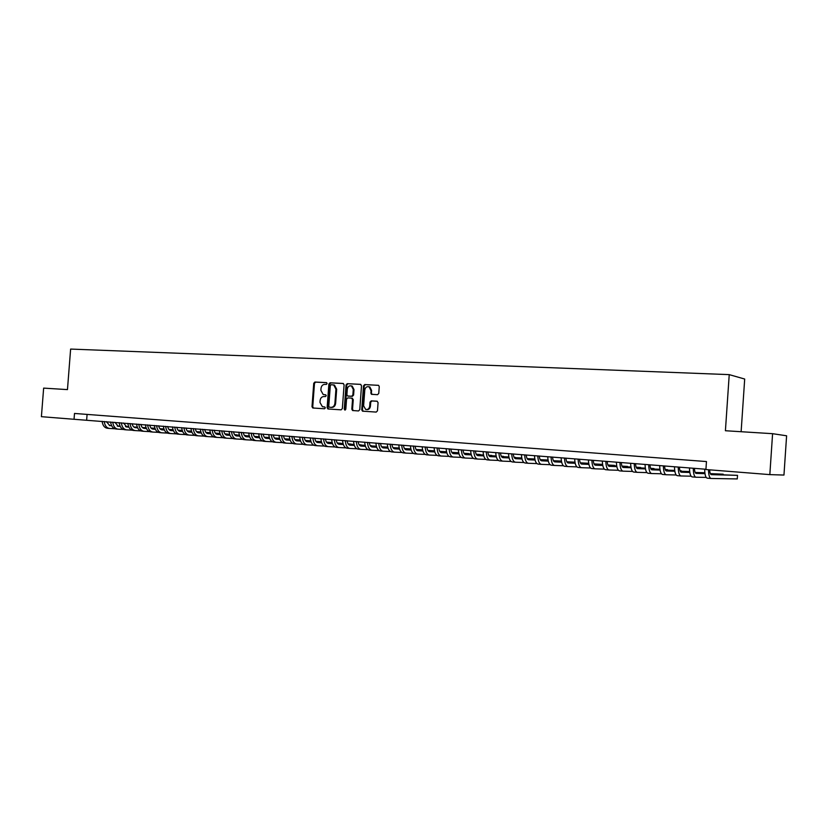 <?xml version="1.0" encoding="UTF-8"?>
<svg xmlns="http://www.w3.org/2000/svg" width="828" height="828" viewBox="0 0 828 828"><rect width="100%" height="100%" fill="white"/><g stroke="black" fill="none" stroke-linecap="round" stroke-linejoin="round"><path stroke-width="1.24" d="M327.132 383.571L326.439 382.619L314.909 382.029L313.74 383.271L312.001 406.662L312.777 407.997L324.493 408.773L325.332 407.904L324.793 406.972L322.423 406.714L319.97 402.449L320.115 400.493C320.508 397.978 321.771 396.653 323.903 396.519L325.404 396.602L326.232 395.732L325.725 394.811L323.179 394.511L320.871 390.319L321.016 388.363C321.409 385.838 322.672 384.513 324.804 384.368L326.304 384.44L327.132 383.571M377.506 394.697L378.758 393.424L379.255 386.645L378.613 385.362L364.734 384.554L363.502 385.827L361.732 409.819L362.498 411.164L376.233 412.085L377.475 410.812L378.075 402.625L377.03 401.207L371.244 400.876L370.002 402.139L369.702 406.186C369.195 408.773 367.839 409.85 365.634 409.415L363.616 405.813L364.786 390.009C365.376 387.276 366.814 386.231 369.122 386.873L370.872 390.34L371.358 394.294L377.506 394.697M769.833 474.62L705.922 469.538L706.46 461.558L74.499 413.451L74.044 419.279L41.4 416.681L43.646 388.115L67.461 389.605L70.628 349.074L729.23 374.629L725.411 430.736L772.586 433.686L769.833 474.62L783.961 475.055L786.6 435.787L772.586 433.686M344.096 384.834L343.082 383.457L330.072 382.795L328.882 384.047L327.132 407.624L327.909 408.96L341.126 409.839L342.337 408.587L344.096 384.834M347.253 383.674L360.49 384.347L361.515 385.734L359.756 409.694L358.524 410.947L352.593 410.533L351.817 409.187L352.531 399.51L351.517 398.113L347.77 397.895L346.559 399.158L345.814 409.208L344.79 410.046L344.251 409.104L346.042 384.937L347.253 383.674L360.822 384.42M741.122 431.719L744.693 379.038L729.23 374.629M74.044 419.279L705.942 469.259M87.085 414.414L86.65 420.086M325.766 394.832L324.773 394.77M323.665 406.9L323.137 406.848M324.814 406.972L323.872 406.921M326.698 382.681L315.654 382.122L314.485 383.364L312.746 406.734L313.522 408.069L312.777 407.997M343.403 383.53L330.807 382.898L329.616 384.151L327.867 407.697L328.654 409.042L327.909 408.96M331.138 384.699L330.31 385.569L328.768 406.279L329.306 407.21L331.065 407.345C333.208 407.231 334.491 405.896 334.895 403.36L335.94 389.16L333.756 385.02L331.138 384.699M333.467 384.875L334.491 385.113L336.675 389.253L335.619 403.433C335.216 405.968 333.943 407.304 331.79 407.417L329.472 407.241M351.621 398.133L353.256 399.593L352.542 409.26L353.349 410.616M347.977 383.768L346.766 385.03L345.317 410.005M353.277 389.46L351.476 385.993C349.25 385.434 347.853 386.479 347.294 389.139L346.891 394.666L347.605 395.981L351.652 396.26L352.863 394.997L353.277 389.46L354.001 389.553L352.2 386.086L351.093 385.858M348.516 396.115L347.905 396.053M354.001 389.553L353.587 395.08L352.376 396.343L348.629 396.136M368.646 386.697L369.837 386.976L371.586 390.433L371.389 393.072L372.134 394.407M366.659 409.581C368.729 409.777 369.981 408.67 370.416 406.269L369.702 406.186M377.299 401.269L371.958 400.949L370.716 402.222L370.416 406.269M378.541 385.32L365.448 384.658L364.216 385.931L362.447 409.891L363.275 411.257M106.357 421.649L109.845 425.613L111.635 425.727M117.338 426.058L120.112 426.223M125.525 426.544L128.682 426.731M133.898 427.041L137.344 427.248M142.416 427.548L146.101 427.765M151.058 428.066L154.939 428.293M109.327 425.54L111.614 425.675M117.224 426.006L120.091 426.182M125.442 426.492L128.661 426.689M133.836 426.989L137.324 427.196M142.364 427.496L146.08 427.724M151.017 428.014L154.929 428.242M114.813 428.759L109.617 428.459C106.605 428.004 104.814 425.675 104.245 421.483M109.399 428.438L107.505 428.283C104.494 427.828 102.703 425.509 102.123 421.307M114.864 422.321L118.332 426.306L120.205 426.42M125.908 426.751L128.764 426.927M134.177 427.248L137.427 427.434M142.644 427.745L146.173 427.952M151.245 428.252L155.012 428.48M163.934 428.956L159.939 428.728L163.944 429.007M117.824 426.234L120.184 426.368M125.794 426.699L128.744 426.875M134.105 427.196L137.407 427.393M142.582 427.693L146.152 427.91M151.193 428.211L154.991 428.428M123.362 429.463L118.114 429.163C115.113 428.707 113.322 426.379 112.753 422.156M117.886 429.152L115.982 428.987C112.981 428.531 111.19 426.203 110.621 421.98M123.455 423.004L126.912 427.01L128.868 427.124M134.56 427.455L137.51 427.631M142.923 427.952L146.245 428.148M151.472 428.459L155.084 428.666M160.166 428.966L164.016 429.194M168.984 429.484L173.042 429.732M126.394 426.927L128.837 427.072M134.457 427.403L137.489 427.579M142.84 427.9L146.225 428.097M151.41 428.407L155.064 428.625M160.114 428.914L163.996 429.142M168.943 429.442L173.021 429.68M131.994 430.177L126.684 429.877C123.703 429.421 121.923 427.072 121.354 422.839M126.467 429.867L124.531 429.701C121.54 429.246 119.76 426.896 119.201 422.663M132.128 423.698C132.646 426.13 133.794 427.476 135.575 427.714L137.603 427.828M143.306 428.169L146.339 428.345M151.752 428.666L155.167 428.863M160.384 429.173L164.089 429.39M169.171 429.691L173.104 429.918M178.082 430.208L182.222 430.456M182.212 430.415L178.041 430.156M135.057 427.631L137.583 427.786M143.192 428.107L146.318 428.293M151.669 428.614L155.147 428.811M160.321 429.121L164.068 429.339M169.119 429.639L173.093 429.867M140.719 430.902L135.347 430.601C132.366 430.146 130.596 427.786 130.037 423.522M135.13 430.581L133.173 430.415C130.193 429.96 128.423 427.61 127.864 423.356M140.884 424.391C141.412 426.844 142.551 428.19 144.32 428.428L146.432 428.552M152.135 428.883L155.25 429.07M160.663 429.38L164.172 429.587M169.388 429.898L173.176 430.115M178.258 430.415L182.295 430.653M187.263 430.943L191.506 431.191M191.496 431.16L187.221 430.891M143.803 428.345L146.411 428.5M152.021 428.832L155.229 429.018M160.591 429.328L164.151 429.535M169.326 429.846L173.166 430.063M178.217 430.363L182.274 430.601M149.526 431.626L144.093 431.326C141.122 430.87 139.363 428.5 138.814 424.226M143.875 431.305L141.898 431.15C138.928 430.684 137.169 428.324 136.61 424.05M149.733 425.095C150.251 427.558 151.389 428.904 153.149 429.142L155.343 429.277M161.056 429.608L164.254 429.794M169.668 430.105L173.259 430.322M178.486 430.622L182.367 430.85M187.449 431.15L191.568 431.388M196.546 431.678L200.873 431.926L196.505 431.626M152.631 429.059L155.322 429.225M160.942 429.546L164.234 429.742M169.595 430.053L173.238 430.27M178.424 430.57L182.346 430.798M187.397 431.098L191.558 431.336M158.417 432.361L152.921 432.061C149.971 431.605 148.222 429.225 147.663 424.93M152.704 432.04L150.706 431.874C147.746 431.419 145.997 429.049 145.449 424.754M158.676 425.799C159.183 428.273 160.311 429.639 162.071 429.877L164.348 430.001M170.061 430.332L173.352 430.529M178.765 430.839L182.45 431.057M187.677 431.357L191.641 431.595M196.733 431.885L200.945 432.133M205.924 432.423L209.991 432.661L205.882 432.371M161.553 429.794L164.327 429.949M169.947 430.281L173.321 430.477M178.693 430.788L182.429 431.005M187.614 431.305L191.62 431.543M196.681 431.833L200.925 432.081M167.401 433.106L161.843 432.806C158.904 432.351 157.154 429.96 156.616 425.633M161.626 432.785L159.607 432.62C156.658 432.164 154.919 429.773 154.37 425.457M167.701 426.513C168.208 429.007 169.336 430.374 171.075 430.601L173.445 430.746M179.158 431.077L182.533 431.274M187.956 431.585L191.723 431.802M196.95 432.102L201.018 432.34M206.11 432.64L210.416 432.889M215.394 433.179L218.778 433.365L215.352 433.116M170.558 430.519L173.425 430.684M179.045 431.015L182.512 431.212M187.873 431.523L191.703 431.75M196.888 432.05L200.997 432.288M206.058 432.578L210.395 432.837M176.467 433.862L170.847 433.551C167.918 433.096 166.19 430.695 165.641 426.358M170.63 433.53L168.591 433.365C165.662 432.909 163.923 430.508 163.375 426.172M176.819 427.238C177.316 429.742 178.434 431.109 180.173 431.347L182.636 431.491M188.339 431.823L191.817 432.019M197.23 432.33L201.1 432.558M206.327 432.858L210.488 433.096M215.58 433.396L219.979 433.644M224.968 433.934L227.638 434.089L224.926 433.882M179.655 431.264L182.605 431.429M188.225 431.761L191.796 431.968M197.157 432.278L201.08 432.506M206.265 432.806L210.467 433.044M215.528 433.334L219.958 433.593M185.638 434.617L179.945 434.307C177.037 433.851 175.308 431.44 174.77 427.082M179.728 434.286L177.668 434.12C174.749 433.665 173.021 431.253 172.483 426.896M186.021 427.972C186.528 430.488 187.635 431.864 189.364 432.102L191.91 432.247M197.623 432.568L201.194 432.775M206.607 433.085L210.571 433.313M215.797 433.613L220.051 433.862M225.144 434.151L229.646 434.41M234.634 434.7L236.591 434.814L234.593 434.648M188.846 432.009L191.889 432.185M197.509 432.506L201.163 432.723M206.534 433.034L210.55 433.261M215.735 433.561L220.031 433.81M225.102 434.1L229.625 434.358M194.891 435.383L189.136 435.073C186.238 434.617 184.52 432.195 183.992 427.807M188.919 435.052L186.828 434.876C183.93 434.421 182.212 432.009 181.674 427.631M195.325 428.707C195.822 431.233 196.929 432.62 198.648 432.858L201.287 433.003M207 433.334L210.664 433.541M216.077 433.851L220.134 434.079M225.371 434.379L229.718 434.628M234.81 434.928L239.416 435.186M244.405 435.476L245.626 435.538L244.384 435.445M198.12 432.765L201.266 432.951M206.886 433.272L210.633 433.489M216.004 433.789L220.113 434.027M225.309 434.327L229.698 434.576M234.769 434.866L239.395 435.135M204.237 436.159L198.42 435.849C195.532 435.393 193.824 432.961 193.297 428.552M198.202 435.828L196.091 435.652C193.203 435.197 191.496 432.765 190.968 428.366M204.723 429.463C205.209 431.999 206.317 433.386 208.025 433.613L210.757 433.779M216.47 434.1L220.227 434.317M225.651 434.628L229.801 434.855M235.038 435.155L239.489 435.414M244.581 435.704L249.28 435.973M207.497 433.53L210.736 433.717M216.356 434.038L220.207 434.255M225.568 434.565L229.78 434.803M234.976 435.093L239.468 435.352M244.539 435.642L249.269 435.911M213.686 436.936L207.797 436.625C204.92 436.17 203.233 433.727 202.705 429.297M207.58 436.604L205.437 436.428C202.57 435.973 200.873 433.53 200.345 429.111M214.214 430.208C214.7 432.765 215.797 434.151 217.495 434.389L220.331 434.555M226.034 434.876L229.894 435.093M235.318 435.404L239.571 435.642M244.798 435.942L249.352 436.201M254.455 436.491L259.257 436.76M216.967 434.307L220.3 434.493M225.92 434.814L229.873 435.031M235.235 435.342L239.551 435.58M244.746 435.88L249.342 436.139M254.403 436.428L259.236 436.698M223.229 437.733L217.267 437.412C214.411 436.956 212.724 434.503 212.216 430.053M217.05 437.391L214.887 437.215C212.03 436.76 210.343 434.307 209.826 429.867M223.808 430.974C224.295 433.53 225.371 434.938 227.069 435.166L229.998 435.331M235.701 435.663L239.665 435.88M245.078 436.19L249.435 436.428M254.672 436.729L259.33 436.987M264.432 437.277L269.338 437.557M226.541 435.083L229.967 435.28M235.587 435.59L239.634 435.818M245.005 436.128L249.414 436.377M254.61 436.666L259.309 436.936M264.38 437.215L269.317 437.494M232.865 438.529L226.831 438.209C223.995 437.753 222.328 435.29 221.811 430.819M226.624 438.188L224.429 438.012C221.593 437.557 219.917 435.093 219.41 430.622M233.496 431.74C233.972 434.317 235.059 435.725 236.736 435.963L239.768 436.128M245.471 436.449L249.528 436.677M254.952 436.977L259.412 437.236M264.649 437.526L269.411 437.795M274.513 438.084L279.522 438.364M236.208 435.87L239.737 436.066M245.357 436.387L249.507 436.615M254.879 436.915L259.392 437.174M264.587 437.463L269.39 437.733M274.461 438.022L279.502 438.302M242.614 439.337L236.508 439.016C233.682 438.561 232.016 436.077 231.519 431.585M236.29 438.995L234.076 438.809C231.25 438.354 229.584 435.88 229.087 431.388M243.287 432.516C243.763 435.104 244.84 436.522 246.506 436.76L249.632 436.925M255.345 437.246L259.506 437.484M264.929 437.784L269.493 438.043M274.73 438.333L279.595 438.602M284.697 438.892L289.821 439.171M289.8 439.119L284.646 438.83M245.978 436.666L249.611 436.863M255.231 437.184L259.485 437.422M264.846 437.722L269.473 437.981M274.668 438.271L279.574 438.54M252.457 440.144L246.268 439.823C243.473 439.368 241.817 436.884 241.321 432.361M246.061 439.803L243.825 439.616C241.01 439.161 239.354 436.677 238.857 432.164M253.182 433.303C253.647 435.911 254.713 437.329 256.38 437.557L259.609 437.743M265.312 438.053L269.586 438.291M275.01 438.592L279.678 438.85M284.915 439.15L289.893 439.42M294.996 439.709L300.222 439.999L294.944 439.647M255.852 437.463L259.578 437.67M265.198 437.991L269.566 438.229M274.927 438.529L279.657 438.788M284.853 439.078L289.872 439.357M262.404 440.972L256.142 440.641C253.358 440.185 251.722 437.691 251.226 433.147M255.935 440.631L253.668 440.434C250.874 439.989 249.238 437.484 248.742 432.951M263.18 434.1C263.646 436.718 264.701 438.136 266.347 438.374L269.69 438.561M275.393 438.871L279.771 439.119M285.194 439.42L289.976 439.678M295.213 439.968L300.295 440.248M305.397 440.527L310.738 440.827L305.356 440.465M265.819 438.281L269.659 438.488M275.279 438.799L279.75 439.047M285.111 439.347L289.955 439.616M295.151 439.906L300.274 440.185M272.453 441.8L266.119 441.469C263.345 441.024 261.72 438.509 261.234 433.944M265.912 441.459L263.614 441.262C260.841 440.806 259.216 438.302 258.729 433.748M273.281 434.907C273.747 437.526 274.792 438.964 276.428 439.192L279.874 439.389M285.577 439.699L290.069 439.947M295.482 440.237L300.378 440.506M305.615 440.796L310.81 441.086M315.923 441.365L321.15 441.655L315.872 441.303M275.9 439.099L279.854 439.316M285.463 439.627L290.048 439.875M295.41 440.175L300.357 440.444M305.553 440.734L310.8 441.024M282.607 442.638L276.2 442.307C273.447 441.862 271.832 439.337 271.356 434.752M275.993 442.297L273.664 442.1C270.911 441.645 269.297 439.13 268.81 434.545M283.497 435.714C283.952 438.354 284.987 439.792 286.623 440.03L290.173 440.217M295.875 440.527L300.471 440.786M305.894 441.076L310.904 441.355M316.13 441.634L321.45 441.924M326.553 442.204L331.014 442.452L326.501 442.142M286.084 439.927L290.142 440.154M295.762 440.455L300.45 440.713M305.811 441.003L310.873 441.283M316.079 441.572L321.43 441.862M292.874 443.487L286.384 443.156C283.652 442.711 282.048 440.175 281.582 435.559M286.177 443.146L283.828 442.949C281.096 442.494 279.491 439.968 279.015 435.362M293.816 436.532C294.271 439.192 295.296 440.631 296.91 440.869L300.585 441.065M306.277 441.376L310.997 441.624M316.41 441.924L321.533 442.204M326.77 442.483L332.194 442.783M337.306 443.063L340.981 443.259L337.255 442.99M296.383 440.765L300.554 440.993M306.163 441.293L310.966 441.562M316.337 441.852L321.512 442.131M326.708 442.411L332.183 442.711M303.255 444.346L296.683 444.015C293.971 443.56 292.377 441.013 291.911 436.387M296.476 443.994L294.095 443.798C291.373 443.342 289.79 440.806 289.324 436.18M304.249 437.36C304.694 440.03 305.718 441.479 307.323 441.717L311.1 441.914M316.803 442.224L321.626 442.483M327.039 442.773L332.276 443.063M337.514 443.342L343.061 443.642M348.174 443.922L351.051 444.077L348.122 443.849M306.784 441.614L311.069 441.841M316.679 442.152L321.606 442.411M326.967 442.701L332.256 442.99M337.462 443.27L343.051 443.57M313.74 445.216L307.084 444.884C304.394 444.429 302.82 441.873 302.355 437.215M306.888 444.864L304.476 444.667C301.775 444.212 300.202 441.655 299.736 437.008M314.795 438.198C315.23 440.879 316.244 442.338 317.838 442.566L321.73 442.783M327.433 443.084L332.38 443.353M337.793 443.642L343.144 443.922M348.381 444.212L354.053 444.512M359.155 444.781L361.225 444.895L359.124 444.729M317.3 442.473L321.709 442.701M327.319 443.001L332.349 443.28M337.71 443.56L343.123 443.849M348.329 444.129L354.032 444.439M324.338 446.085L317.6 445.754C314.93 445.298 313.367 442.732 312.922 438.053M317.403 445.733L314.961 445.536C312.28 445.081 310.717 442.514 310.272 437.836M325.456 439.047C325.89 441.738 326.894 443.208 328.468 443.435L332.483 443.653M338.176 443.953L343.247 444.222M348.65 444.512L354.136 444.802M359.373 445.081L365.158 445.392M370.271 445.661L371.493 445.723L370.251 445.63M327.94 443.332L332.452 443.57M338.062 443.87L343.216 444.15M348.578 444.429L354.115 444.729M359.311 445.009L365.148 445.319M335.061 446.975L328.23 446.634C325.58 446.188 324.038 443.611 323.593 438.902M328.033 446.623L325.559 446.416C322.91 445.961 321.357 443.384 320.912 438.685M336.23 439.906C336.654 442.607 337.648 444.077 339.221 444.315L343.351 444.532M349.043 444.833L354.229 445.102M359.642 445.392L365.241 445.692M370.478 445.961L376.398 446.282M338.683 444.212L343.32 444.45M348.93 444.75L354.208 445.029M359.569 445.309L365.22 445.609M370.416 445.888L376.378 446.199M345.887 447.865L338.983 447.534C336.354 447.079 334.822 444.491 334.388 439.751M338.787 447.513L336.282 447.306C333.653 446.861 332.111 444.263 331.676 439.544M347.129 440.765C347.543 443.487 348.536 444.967 350.078 445.195L354.343 445.423M360.025 445.723L365.345 446.002M370.747 446.282L376.481 446.582M381.708 446.861L387.752 447.172M349.551 445.091L354.312 445.34M359.911 445.64L365.314 445.919M370.675 446.199L376.461 446.509M381.656 446.778L387.742 447.099M356.847 448.776L349.84 448.434C347.242 447.989 345.721 445.381 345.297 440.62M349.654 448.424L347.118 448.207C344.51 447.762 342.989 445.154 342.554 440.403M358.141 441.645C358.555 444.377 359.528 445.868 361.07 446.095L365.448 446.323M371.13 446.613L376.574 446.903M381.977 447.182L387.835 447.482M393.072 447.762L399.241 448.083M360.532 445.981L365.427 446.24M371.016 446.53L376.554 446.82M381.905 447.099L387.814 447.41M393.01 447.679L399.231 448M367.922 449.687L360.832 449.345C358.245 448.9 356.744 446.282 356.33 441.5M360.635 449.335L358.069 449.118C355.481 448.672 353.98 446.054 353.556 441.272M369.278 442.525C369.681 445.278 370.654 446.768 372.176 446.996L376.688 447.234M382.36 447.524L387.939 447.813M393.331 448.093L399.324 448.403M404.55 448.672L410.864 448.993M371.637 446.892L376.657 447.151M382.246 447.441L387.908 447.731M393.259 448.01L399.303 448.321M404.499 448.59L410.843 448.911M379.12 450.608L371.938 450.277C369.381 449.821 367.891 447.192 367.477 442.38M371.741 450.256L369.143 450.039C366.587 449.594 365.096 446.965 364.682 442.162M380.538 443.425C380.942 446.188 381.894 447.689 383.405 447.917L388.042 448.155M393.714 448.445L399.427 448.735M404.82 449.014L410.947 449.325M416.173 449.594L422.622 449.914M422.601 449.863L416.122 449.5M382.867 447.803L388.021 448.062M393.611 448.352L399.396 448.652M404.747 448.921L410.926 449.242M390.443 451.55L383.157 451.208C380.632 450.763 379.162 448.114 378.758 443.28M382.971 451.188L380.342 450.97C377.806 450.525 376.336 447.886 375.922 443.052M391.923 444.325C392.327 447.11 393.269 448.61 394.759 448.838L399.541 449.086M405.202 449.366L411.04 449.666M416.443 449.935L422.704 450.256M427.921 450.515L434.503 450.856L427.869 450.432M394.221 448.724L399.51 448.993M405.089 449.273L411.019 449.573M416.36 449.852L422.673 450.173M401.89 452.492L394.521 452.15C392.006 451.705 390.557 449.045 390.164 444.181M394.335 452.129L391.665 451.912C389.15 451.467 387.701 448.817 387.297 443.953M403.443 445.236C403.836 448.031 404.768 449.552 406.248 449.78L411.154 450.018M416.815 450.308L422.797 450.608M428.19 450.877L434.586 451.198M439.813 451.457L446.468 451.798L439.751 451.374M405.71 449.656L411.123 449.935M416.701 450.215L422.766 450.515M428.117 450.784L434.565 451.105M413.472 453.444L405.999 453.102C403.515 452.657 402.087 449.987 401.704 445.102M405.813 453.092L403.122 452.864C400.628 452.419 399.189 449.749 398.806 444.874M415.087 446.168C415.47 448.973 416.391 450.494 417.861 450.722L422.911 450.97M428.562 451.25L434.679 451.56M440.072 451.829L446.613 452.15M451.829 452.409L457.636 452.699L451.777 452.316M417.322 450.608L422.88 450.877M428.449 451.156L434.659 451.467M439.999 451.736L446.592 452.057M425.188 454.406L417.612 454.075C415.159 453.63 413.741 450.939 413.369 446.023M417.426 454.054L414.693 453.827C412.24 453.382 410.812 450.701 410.44 445.795M426.875 447.099C427.248 449.925 428.159 451.457 429.597 451.684L434.793 451.933M440.444 452.212L446.706 452.523M452.088 452.781L458.774 453.113M463.99 453.371L468.927 453.609L463.939 453.278M429.07 451.56L434.762 451.84M440.33 452.109L446.685 452.43M452.016 452.688L458.753 453.019M437.029 455.39L429.359 455.048C426.927 454.603 425.54 451.912 425.168 446.965M429.173 455.027L426.41 454.8C423.977 454.355 422.57 451.664 422.208 446.727M438.788 448.041C439.161 450.887 440.051 452.419 441.479 452.647L446.82 452.906M452.461 453.185L458.878 453.496M464.249 453.754L471.08 454.086M476.297 454.334L480.333 454.531L476.245 454.241M440.951 452.523L446.789 452.812M452.357 453.082L458.847 453.392M464.177 453.651L471.06 453.992M449.014 456.373L441.241 456.031C438.84 455.597 437.463 452.885 437.101 447.917M441.055 456.021L438.25 455.783C435.849 455.348 434.472 452.637 434.11 447.679M450.846 449.004C451.208 451.86 452.088 453.402 453.496 453.63L458.981 453.889M464.622 454.158L471.184 454.479M476.555 454.738L483.531 455.069M488.748 455.317L491.873 455.462L488.696 455.224M452.968 453.506L458.96 453.785M464.508 454.054L471.153 454.375M476.483 454.634L483.511 454.965M461.134 457.366L453.258 457.035C450.887 456.59 449.532 453.868 449.18 448.869M453.082 457.015L450.235 456.787C447.865 456.342 446.499 453.62 446.147 448.631M463.038 449.977C463.39 452.844 464.26 454.396 465.657 454.624L471.298 454.882M476.928 455.152L483.635 455.472M488.996 455.721L496.138 456.062M501.344 456.311L503.527 456.414L501.302 456.228M465.119 454.489L471.267 454.779M476.814 455.048L483.604 455.369M488.934 455.617L496.117 455.959M473.399 458.381L465.408 458.05C463.069 457.605 461.734 454.872 461.393 449.842M465.232 458.029L462.355 457.791C460.016 457.346 458.671 454.613 458.329 449.594M475.375 450.949C475.717 453.837 476.576 455.4 477.953 455.617L483.749 455.897M489.369 456.156L496.231 456.476M501.592 456.725L508.889 457.066M514.095 457.304L515.316 457.366L514.074 457.263M477.425 455.493L483.718 455.783M489.255 456.042L496.21 456.373M501.52 456.621L508.868 456.963M485.808 459.405L477.704 459.064C475.396 458.629 474.082 455.876 473.751 450.825M477.539 459.054L474.62 458.805C472.302 458.37 470.977 455.628 470.646 450.577M487.858 451.943C488.199 454.851 489.037 456.414 490.393 456.632L496.345 456.911M501.965 457.17L508.982 457.491M514.343 457.739L521.785 458.081M489.865 456.497L496.314 456.797M501.851 457.056L508.951 457.377M514.271 457.625L521.764 457.967M498.363 460.43L490.145 460.099C487.868 459.664 486.574 456.901 486.253 451.819M489.979 460.089L487.019 459.84C484.742 459.405 483.438 456.642 483.117 451.57M500.485 452.947C500.816 455.866 501.644 457.439 502.979 457.667L509.096 457.936M514.705 458.194L521.878 458.515M527.239 458.753L534.847 459.105M502.451 457.522L509.065 457.822M514.592 458.07L521.857 458.401M527.167 458.65L534.826 458.991M511.062 461.475L502.731 461.144C500.495 460.71 499.222 457.936 498.911 452.823M502.565 461.134L499.574 460.885C497.328 460.451 496.044 457.677 495.734 452.564M513.267 453.961C513.588 456.901 514.405 458.484 515.72 458.702L521.992 458.981M527.591 459.229L534.94 459.55M540.291 459.788L548.064 460.14M515.192 458.557L521.961 458.857M527.488 459.105L534.919 459.436M540.218 459.675L548.043 460.026M523.917 462.531L515.471 462.21C513.267 461.776 512.014 458.981 511.714 453.837M515.306 462.19L512.273 461.941C510.058 461.506 508.796 458.722 508.495 453.578M526.204 454.986C526.515 457.946 527.322 459.53 528.616 459.747L535.054 460.037M540.643 460.275L548.157 460.606M553.497 460.834L561.436 461.186M561.425 461.092L553.425 460.72M528.078 459.602L535.023 459.913M540.539 460.151L548.126 460.482M536.927 463.597L528.357 463.276C526.184 462.842 524.962 460.037 524.673 454.862M528.202 463.266L525.128 463.007C522.944 462.573 521.712 459.778 521.423 454.603M539.297 456.031C539.597 459.002 540.384 460.596 541.657 460.813L548.271 461.103M553.849 461.341L561.529 461.662M566.87 461.889L574.984 462.241M574.974 462.19L566.797 461.765M541.129 460.668L548.24 460.968M553.746 461.206L561.508 461.538M550.092 464.684L541.409 464.363C539.266 463.928 538.065 461.113 537.786 455.907M541.243 464.353L538.128 464.094C535.985 463.659 534.774 460.844 534.495 455.648M552.545 457.077C552.835 460.068 553.611 461.672 554.853 461.889L561.643 462.179M567.221 462.407L575.077 462.738M580.407 462.955L588.698 463.307L580.335 462.831M554.336 461.734L561.612 462.045M567.108 462.272L575.046 462.614M563.423 465.771L554.605 465.46C552.504 465.025 551.324 462.2 551.065 456.963M554.45 465.45L551.293 465.181C549.181 464.756 547.991 461.921 547.732 456.694M565.948 458.143C566.238 461.155 566.994 462.769 568.215 462.976L575.191 463.266M580.749 463.494L588.78 463.825M594.111 464.042L601.594 464.342L594.038 463.908M567.697 462.821L575.16 463.131M580.645 463.359L588.76 463.69M576.909 466.878L567.967 466.568C565.907 466.143 564.748 463.297 564.499 458.029M567.811 466.557L564.613 466.288C562.543 465.864 561.374 463.018 561.125 457.76M579.528 459.219C579.797 462.252 580.542 463.866 581.742 464.084L588.894 464.363M594.442 464.591L602.66 464.912M607.98 465.129L614.48 465.388L607.918 464.994M581.225 463.918L588.863 464.229M594.349 464.446L602.639 464.777M590.561 467.996L581.494 467.696C579.465 467.271 578.337 464.404 578.099 459.105M581.339 467.685L578.099 467.416C576.06 466.982 574.922 464.125 574.684 458.836M593.272 460.316C593.531 463.359 594.256 464.984 595.435 465.201L602.774 465.481M608.311 465.698L616.715 466.019M622.025 466.226L627.52 466.443L621.963 466.092M594.918 465.036L602.743 465.336M608.218 465.553L616.694 465.885M604.388 469.124L595.187 468.834C593.2 468.41 592.092 465.533 591.875 460.202M595.032 468.824L591.741 468.544C589.753 468.12 588.636 465.253 588.408 459.933M607.183 461.424C607.431 464.477 608.145 466.112 609.294 466.33L616.829 466.609M622.356 466.816L630.946 467.147M636.246 467.344L640.717 467.509L636.183 467.199M608.777 466.154L616.798 466.464M622.252 466.671L630.926 466.992M618.381 470.273L609.046 469.983C607.1 469.559 606.024 466.671 605.817 461.31M608.901 469.973L605.558 469.693C603.612 469.269 602.525 466.381 602.308 461.03M621.269 462.541C621.517 465.615 622.201 467.261 623.329 467.468L631.06 467.758M636.577 467.955L645.354 468.275M650.653 468.462L654.058 468.586L650.591 468.317M622.822 467.292L631.029 467.592M636.473 467.799L645.333 468.12M632.561 471.432L623.07 471.153C621.176 470.728 620.131 467.82 619.934 462.428M622.935 471.142L619.551 470.863C617.636 470.439 616.581 467.53 616.384 462.148M635.531 463.67C635.769 466.764 636.432 468.42 637.539 468.627L645.467 468.907M650.974 469.103L659.947 469.414M665.236 469.6L667.565 469.683L665.194 469.486M637.032 468.451L645.436 468.741M650.87 468.938L659.926 469.259M646.906 472.602L637.281 472.333C635.428 471.919 634.403 468.99 634.227 463.566M637.146 472.322L633.71 472.043C631.847 471.618 630.822 468.7 630.636 463.276M649.98 464.818C650.197 467.934 650.849 469.6 651.926 469.807L660.061 470.076M665.546 470.263L674.727 470.573M680.016 470.749L681.216 470.79L679.995 470.687M651.419 469.611L660.03 469.911M665.453 470.087L674.706 470.407M661.448 473.782L651.667 473.533C649.856 473.109 648.873 470.18 648.697 464.715M651.532 473.523L648.055 473.233C646.233 472.809 645.24 469.88 645.064 464.425M664.615 465.978C664.822 469.114 665.443 470.78 666.499 470.987L674.841 471.256M680.316 471.432L689.703 471.732M666.002 470.801L674.81 471.08M680.223 471.256L689.683 471.567M676.165 474.982L666.24 474.744C664.48 474.33 663.518 471.37 663.363 465.885M666.105 474.734L662.586 474.444C660.806 474.02 659.833 471.07 659.678 465.584M679.426 467.158C679.622 470.314 680.233 471.991 681.258 472.198L689.807 472.457M695.272 472.622L704.876 472.912M680.761 471.991L689.776 472.27M695.189 472.436L704.856 472.736M691.08 476.193L680.999 475.965C679.281 475.551 678.349 472.581 678.215 467.064M680.864 475.955L677.294 475.665C675.565 475.251 674.623 472.281 674.478 466.764M694.433 468.348C694.62 471.525 695.21 473.212 696.203 473.409L704.98 473.668M710.424 473.823L723.186 474.185L710.341 473.626M695.706 473.202L704.949 473.471M706.18 477.414L695.944 477.218C694.278 476.804 693.378 473.813 693.253 468.255M695.82 477.207L692.187 476.897C690.511 476.493 689.6 473.502 689.476 467.955M723.154 474.765L723.186 474.185M709.648 469.828C709.844 472.86 710.414 474.465 711.345 474.651L737.52 475.344L710.859 474.423M737.52 475.344L737.272 478.926L711.086 478.47C709.492 478.087 708.633 475.179 708.499 469.745M710.962 478.46L707.278 478.16C705.653 477.746 704.773 474.744 704.669 469.155M312.746 406.734L312.001 406.662M314.485 383.364L313.74 383.271M315.654 382.122L314.909 382.029M327.867 407.697L327.132 407.624M329.616 384.151L328.882 384.047M330.807 382.898L330.072 382.795M331.79 407.417L331.065 407.345M335.619 403.433L334.895 403.36M336.675 389.253L335.94 389.16M352.542 409.26L351.817 409.187M353.256 399.593L352.531 399.51M344.976 409.177L344.251 409.104M346.766 385.03L346.042 384.937M352.376 396.343L351.652 396.26M353.587 395.08L352.863 394.997M371.389 393.072L370.675 392.979M371.586 390.433L370.872 390.34M370.716 402.222L370.002 402.139M371.958 400.949L371.244 400.876M362.447 409.891L361.732 409.819M364.216 385.931L363.502 385.827M365.448 384.658L364.734 384.554M334.491 385.113L333.756 385.02M353.308 410.605L352.593 410.533M352.542 398.268L351.817 398.185M352.2 386.086L351.476 385.993M372.072 394.376L371.358 394.294M369.837 386.976L369.122 386.873M363.213 411.237L362.498 411.164"/></g></svg>
